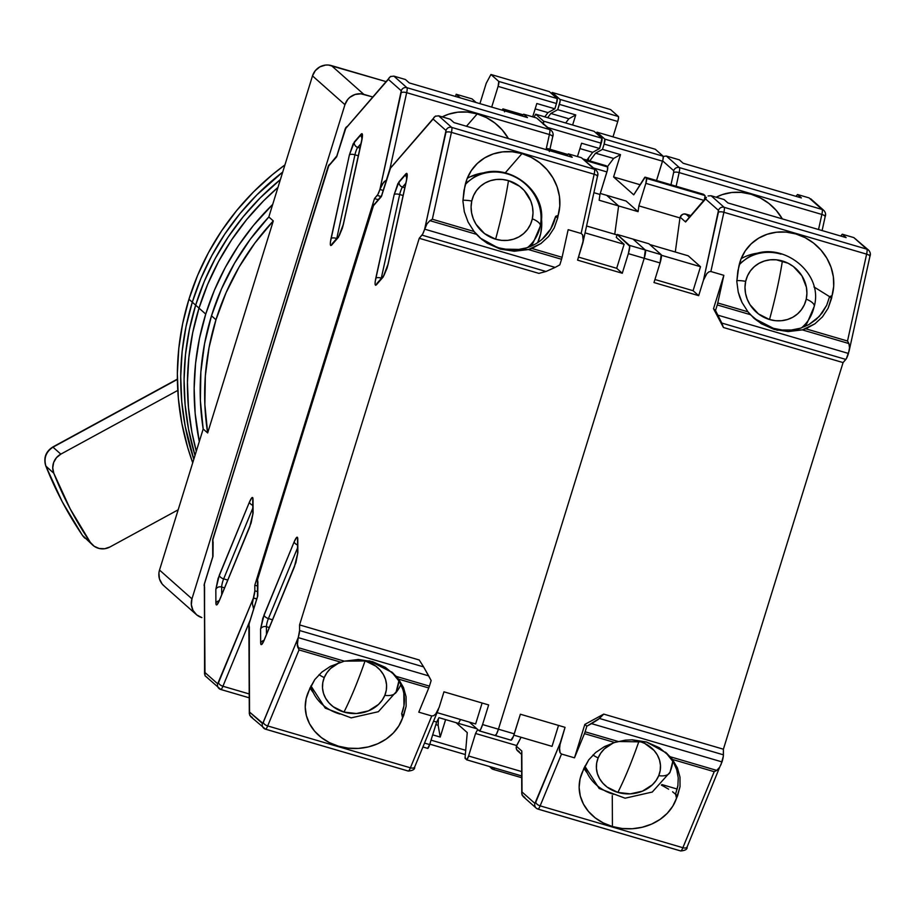 <?xml version="1.0" encoding="UTF-8"?>
<svg xmlns="http://www.w3.org/2000/svg" width="916" height="916" viewBox="0 0 916 916"><rect width="100%" height="100%" fill="white"/><g stroke="black" fill="none" stroke-linecap="round" stroke-linejoin="round"><path stroke-width="1.37" d="M203.18 428.997L207.657 432.97A251.9 247.022 -48.4 0 1 215.97 319.764L211.493 315.791A251.9 247.022 131.6 0 0 203.18 428.997L207.657 432.97L273.3 220.928L268.823 216.955L312.493 75.891L344.943 104.676A15.263 14.965 -48.4 0 1 363.858 94.371L331.409 65.586A15.263 14.965 131.6 0 0 312.493 75.891L344.943 104.676L347.759 99.432L349.866 97.314L355.087 94.474L360.95 93.821L372.491 96.901L363.858 94.371L331.409 65.586L385.819 81.547L328.5 65.036L325.546 65.07L319.89 66.857L315.31 70.647L312.493 75.891L268.823 216.955A251.9 247.022 131.6 0 0 211.493 315.791L221.535 288.849L234.553 263.178L250.389 239.11L268.823 216.955L273.3 220.928L207.657 432.97L204.863 404.586L205.333 376.018L209.043 347.611L215.97 319.764L226.012 292.822L239.03 267.151L254.866 243.084L273.3 220.928A251.9 247.022 -48.4 0 0 215.97 319.764L211.493 315.791L204.577 343.637L200.856 372.045L200.386 400.624L203.18 428.997L159.521 570.061A15.263 14.965 131.6 0 0 163.804 585.713L196.253 614.499A15.263 14.965 -48.4 0 1 191.959 598.846L344.943 104.676L191.959 598.846L159.521 570.061L203.18 428.997M455.504 96.466L456.191 94.256L460.256 97.863L456.191 94.256L472.049 98.905L476.114 102.523L472.049 98.905L456.191 94.256L455.504 96.466M196.253 614.499A15.263 14.965 -48.4 0 0 201.886 617.613L196.711 614.888L193.001 610.365L191.341 604.732L191.959 598.846L159.521 570.061L158.915 572.981L159.441 578.855L162.178 584.03L164.262 586.103M82.383 535.242A15.263 2.908 -34.2 0 0 82.44 535.356L82.532 535.471A366.4 359.301 -48.4 0 1 62.345 501.899L62.345 501.899A366.4 359.301 -48.4 0 1 45.949 466.255A366.4 359.301 131.6 0 0 62.345 501.899A366.4 359.301 131.6 0 0 82.532 535.471L84.936 538.207A15.263 14.965 131.6 0 1 82.532 535.471L90.363 542.421A366.4 359.301 -48.4 0 1 53.781 473.206L45.811 466.049L62.162 501.556M45.811 466.049C43.361 457.977 45.663 451.645 52.704 447.042L52.991 447.18C45.926 451.863 43.579 458.218 45.949 466.255L53.781 473.206L70.177 508.849L90.363 542.421L82.532 535.471M109.909 547.001A15.263 14.965 -48.4 0 1 90.363 542.421L94.211 546.279L99.191 548.478L104.676 548.73L109.909 547.001L178.173 509.811L109.909 547.001M177.383 379.11L52.704 447.042A15.263 1.03 61.4 0 1 52.991 447.18L60.834 454.13L177.784 390.411L60.834 454.13L56.517 457.611L53.689 462.385L52.739 467.824L53.781 473.206A15.263 14.965 -48.4 0 1 60.834 454.13L52.991 447.18A15.263 14.965 131.6 0 0 45.949 466.255M52.991 447.18L177.383 379.407L52.991 447.18M205.734 314.096L199.012 308.142A258.003 253.011 131.6 0 0 196.299 451.245L191.936 432.375L188.467 407.586L187.436 382.522L188.868 357.435L192.738 332.565L199.012 308.142L205.734 314.096A258.003 253.011 -48.4 0 1 272.716 204.394L253.377 225.542L238.286 245.877L225.244 267.552L214.355 290.372L205.734 314.096A258.003 253.011 -48.4 0 0 199.299 441.569L195.177 413.54L194.146 388.476L195.577 363.389L199.448 338.519L205.734 314.096M277.972 187.402A258.003 253.011 131.6 0 0 199.012 308.142L207.646 284.407L218.535 261.598L231.576 239.912L246.656 219.588L263.625 200.787L277.972 187.402A258.003 253.011 -48.4 0 0 199.012 308.142L195.658 305.165A258.003 253.011 -48.4 0 1 280.399 179.559A258.003 253.011 131.6 0 0 195.658 305.165L192.303 302.188L195.658 305.165L204.279 281.43L215.168 258.621L228.221 236.935L243.301 216.611L260.27 197.81L280.399 179.559L260.27 197.81L243.301 216.611L228.221 236.935L215.168 258.621L204.279 281.43L195.658 305.165L199.012 308.142L207.646 284.407L218.535 261.598L231.576 239.912L246.656 219.588L263.625 200.787L277.972 187.402M282.712 172.082A258.003 253.011 131.6 0 0 192.303 302.188A258.003 253.011 131.6 0 0 193.814 459.26L185.227 426.421L181.746 401.632L180.715 376.568L182.147 351.481L186.017 326.611L192.303 302.188L200.925 278.453L211.814 255.644L224.867 233.958L239.946 213.623L256.915 194.833L282.712 172.082L256.915 194.833L239.946 213.623L224.867 233.958L211.814 255.644L200.925 278.453L192.303 302.188L188.948 299.211A258.003 253.011 131.6 0 0 192.726 462.763L187.757 447.718L181.872 423.444L178.391 398.655L177.361 373.591L178.792 348.504L182.662 323.634L188.948 299.211L192.303 302.188A258.003 253.011 -48.4 0 1 282.712 172.082M195.005 455.435A258.003 253.011 -48.4 0 1 195.658 305.165A258.003 253.011 131.6 0 0 195.005 455.435L188.581 429.398L185.101 404.609L184.082 379.545L185.501 354.458L189.383 329.588L195.658 305.165L189.383 329.588L185.501 354.458L184.082 379.545L185.101 404.609L188.581 429.398L195.005 455.435M196.299 451.245A258.003 253.011 -48.4 0 1 199.012 308.142L192.738 332.565L188.868 357.435L187.436 382.522L188.467 407.586L191.936 432.375L196.299 451.245M193.814 459.26A258.003 253.011 -48.4 0 1 192.303 302.188L186.017 326.611L182.147 351.481L180.715 376.568L181.746 401.632L185.227 426.421L193.814 459.26M284.933 164.914A258.003 253.011 131.6 0 0 188.948 299.211L197.57 275.476L208.459 252.667L221.512 230.981L236.591 210.646L253.56 191.856L272.247 174.784L284.933 164.914M342.206 228.76L343.385 224.294A4.58 1.626 -167.6 0 0 343.237 224.603A4.58 1.626 -167.6 0 0 343.248 224.889M249.942 526.414A4.58 2.301 22.4 0 0 249.702 526.769A4.58 2.301 22.4 0 0 249.599 527.273L253.091 513.029A4.58 3.87 179.7 0 0 252.839 514.38M477.202 113.916L466.473 126.271L477.202 113.916A49.613 45.514 -139 0 1 508.414 138.568L502.289 130.015L494.961 123.076L486.476 117.637L477.202 113.916L467.504 112.073L457.805 112.176L448.496 114.237L442.233 116.882A49.613 45.514 -139 0 1 477.202 113.916M504.544 111.844L504.464 110.149L503.124 108.958L502.449 109.473A4.58 0.813 106.3 0 1 503.056 108.924A4.58 0.813 106.3 0 1 503.124 108.958L523.082 114.809L503.124 108.958L504.464 110.149L522.532 115.439L504.464 110.149A4.58 0.813 106.3 0 1 504.624 110.882M498.098 86.39L556.481 103.519A4.58 0.813 -73.7 0 0 557.168 98.562L498.773 81.432A4.58 0.813 106.3 0 1 498.098 86.39L491.697 107.092L498.098 86.39L498.773 81.432L557.168 98.562L549.325 91.611L490.942 74.482L549.325 91.611L557.168 98.562L556.481 103.519L498.098 86.39M544.768 116.847L547.963 112.622L554.844 108.809L556.481 103.519L554.844 108.809L536.822 103.519L554.844 108.809L547.963 112.622L535.173 108.878L547.963 112.622L544.768 116.847M486.224 83.276L490.942 74.482L498.773 81.432L490.942 74.482L486.224 83.276L479.927 103.634L486.224 83.276M549.955 149.251L552.669 136.896A4.58 1.626 12.4 0 1 552.52 137.171A4.58 1.626 -167.6 0 0 552.669 136.896A4.58 1.626 -167.6 0 0 549.394 134.526A7.637 1.363 -73.7 0 0 549.646 129.557L536.604 117.981L549.646 129.557A7.637 1.363 106.3 0 1 549.394 134.526A4.58 1.626 12.4 0 1 552.68 136.873C553.619 134.686 553.172 132.557 551.34 130.496A4.58 4.488 -48.4 0 1 551.363 130.507A4.58 4.488 131.6 0 0 549.646 129.557A4.58 4.488 -48.4 0 1 551.34 130.496L536.604 117.981L523.631 114.179L527.456 117.58L409.246 82.909L527.456 117.58L523.631 114.179L522.051 115.989L523.631 114.179L536.604 117.981L539.306 120.202M379.888 189.44L383.209 190.425L379.888 189.44A7.637 1.363 106.3 0 1 377.232 195.417L380.827 196.471L377.232 195.417L374.484 198.577L378.079 199.631L374.484 198.577L377.839 194.513L379.888 189.44M386.06 181.231L385.155 180.967L383.678 182.215L379.957 189.188L382.247 184.116L385.155 180.967L386.06 181.231M532.7 116.836L536.822 103.519L532.7 116.836M502.449 109.473L502.037 110.115L502.449 109.473M207.623 677.863L205.001 675.722L204.795 672.367L217.687 683.805A4.58 4.488 131.6 0 0 220.664 689.427A7.637 1.363 -73.7 0 0 220.767 689.485A7.637 1.363 106.3 0 1 220.664 689.427A4.58 4.488 -48.4 0 1 217.687 683.805L218.592 682.523A4.58 2.301 22.4 0 0 222.931 686.244A7.637 1.363 106.3 0 1 220.767 689.485A7.637 1.363 -73.7 0 0 222.931 686.244L250.24 619.972L222.931 686.244L249.209 693.95L222.931 686.244A4.58 2.301 -157.6 0 1 218.592 682.523L253.366 598.159L254.843 590.82L257.476 591.587L254.843 590.82A7.637 1.363 106.3 0 1 253.446 597.908L256.778 598.881L253.366 598.159L252.392 603.621L253.629 609.048L252.392 603.621L253.366 598.159L217.687 683.805L204.795 672.367L204.325 584.019L213.004 556.252L212.867 538.917L329.073 164.823A4.58 4.202 41 0 0 328.214 166.552L336.63 156.865L346.122 127.267A4.58 4.202 41 0 0 345.252 128.996L388.361 79.36L401.254 90.787L379.957 189.188L401.151 92.779A4.58 1.626 12.4 0 1 406.67 92.676L549.394 134.526L546.073 149.617L549.394 134.526L406.67 92.676A4.58 1.626 -167.6 0 0 401.151 92.779L401.254 90.787A4.58 4.488 -48.4 0 1 406.933 87.696A7.637 1.363 106.3 0 1 406.67 92.676A7.637 1.363 -73.7 0 0 406.933 87.696L393.88 76.131L405.422 79.509L409.246 82.909L405.422 79.509L393.88 76.131L390.479 76.543L345.286 128.87M552.726 135.843L552.623 135.19M386.369 180.234L385.155 180.967L386.369 180.234M393.88 76.131L406.933 87.696L549.646 129.557L406.933 87.696A4.58 4.488 131.6 0 0 401.254 90.787L388.361 79.36L345.252 128.996L336.63 156.865L328.157 166.472L212.913 539.009A4.58 3.87 179.7 0 0 212.661 540.291L328.237 166.426M220.882 689.496L249.221 697.809L220.767 689.485L205.001 675.722L204.417 583.984M254.808 585.198L257.453 585.977L254.808 585.198L374.484 198.577L254.808 585.198L254.843 590.82L254.808 585.198M390.021 168.441L406.67 92.676L390.021 168.441M345.939 127.496L347.175 126.408M328.89 165.052L330.126 163.975M213.119 541.963L213.004 556.252L204.371 584.11A4.58 3.87 179.7 0 0 204.119 585.404M212.672 540.497L212.707 539.742M204.577 587.064L204.554 674.084M204.131 585.61L204.165 584.843M227.74 580.057L223.664 578.866L252.805 508.151L223.664 578.866L227.74 580.057M221.672 587.007L224.535 587.843L221.672 587.007A6.103 1.088 106.3 0 1 223.664 578.866A4.58 2.301 -157.6 0 1 219.325 575.145A4.58 2.301 22.4 0 0 223.664 578.866A6.103 1.088 106.3 0 0 221.672 587.007A4.58 3.87 179.7 0 0 215.833 589.389L215.901 603.255C216.142 606.186 217.321 605.247 219.451 600.427L249.599 527.273A4.58 2.301 -157.6 0 1 249.69 526.792L252.827 514.323A4.58 3.87 -0.3 0 1 253.091 513.029L253.022 499.163C252.793 496.232 251.602 497.17 249.473 501.991L219.325 575.145L215.833 589.389A4.58 3.87 -0.3 0 1 221.672 587.007L221.706 594.69L221.672 587.007M358.351 155.8L354.939 154.804L336.767 238.469L354.939 154.804A6.103 1.088 106.3 0 1 357.755 147.396L360.057 148.071L357.755 147.396A4.58 4.202 -139 0 1 354.343 141.946L349.408 154.907L331.031 238.515A4.58 1.626 12.4 0 1 336.561 238.4A4.58 1.626 -167.6 0 0 331.031 238.515C329.909 244.217 330.126 246.404 331.684 245.053L338.451 237.255L343.237 224.58A4.58 1.626 12.4 0 1 343.385 224.294L361.763 140.686C362.885 134.984 362.679 132.797 361.122 134.148L354.343 141.946A4.58 4.202 41 0 0 357.755 147.396L361.03 143.617L357.755 147.396A6.103 1.088 106.3 0 0 354.939 154.804A4.58 1.626 -167.6 0 0 349.408 154.907A4.58 1.626 12.4 0 1 354.939 154.804L358.351 155.8M389.151 77.734L390.88 76.337M337.031 155.686L336.63 156.865L337.031 155.686M252.793 505.334A4.58 2.301 -157.6 0 1 249.473 501.991A4.58 2.301 22.4 0 0 252.793 505.334M252.77 500.514A4.58 3.87 -0.3 0 1 253.022 499.163A4.58 3.87 179.7 0 0 252.77 500.457L252.77 500.308M219.806 599.556A4.58 2.301 22.4 0 0 219.542 599.957A4.58 2.301 22.4 0 0 219.451 600.427A4.58 2.301 -157.6 0 1 219.554 599.923M219.199 600.759A4.58 3.87 179.7 0 0 215.901 603.255A4.58 3.87 -0.3 0 1 219.199 600.759M362.141 138.03A4.58 4.202 -139 0 1 361.122 134.148A4.58 4.202 41 0 0 362.141 138.03M361.614 140.995A4.58 1.626 12.4 0 1 361.763 140.686A4.58 1.626 -167.6 0 0 361.614 140.972A4.58 1.626 -167.6 0 0 361.625 141.293M339.355 235.481A4.58 4.202 41 0 0 338.451 237.255A4.58 4.202 -139 0 1 339.309 235.526L342.115 228.805M339.321 235.526L332.542 243.324A4.58 4.202 41 0 0 331.684 245.053A4.58 4.202 -139 0 1 332.588 243.278M338.451 237.255L331.684 245.053L330.802 245.557L330.332 244.469L330.447 241.881L349.408 154.907L353.164 143.812L361.992 133.644L361.763 140.686L343.385 224.294L338.451 237.255M215.901 603.255L215.833 589.389L218.031 578.694L249.473 501.991L251.969 497.628L252.77 497.663L253.091 513.029L251.133 522.956L219.451 600.427L216.955 604.789L216.165 604.755L215.901 603.255M618.426 116.527L560.042 99.409A4.58 0.813 106.3 0 1 559.367 104.355L617.75 121.484A4.58 0.813 -73.7 0 0 618.426 116.527L610.594 109.577L552.211 92.459L560.042 99.409L560.123 101.103L557.73 109.657L550.848 113.469L547.654 117.695L550.848 113.469L568.859 118.759L575.752 114.935L572.626 125.023L575.752 114.935L557.73 109.657L575.752 114.935L568.859 118.759L550.848 113.469L557.73 109.657L559.367 104.355L617.75 121.484L618.506 118.221L618.426 116.527L610.594 109.577L552.211 92.459L551.592 93.615L552.211 92.459L560.042 99.409L618.426 116.527M490.266 766.738A4.58 4.488 131.6 0 0 493.129 769.337A7.637 1.363 -73.7 0 0 493.232 769.406A7.637 1.363 -73.7 0 0 494.537 767.997A7.637 1.363 106.3 0 1 493.232 769.394A7.637 1.363 106.3 0 1 493.129 769.337A4.58 4.488 -48.4 0 1 490.266 766.738M612.999 136.862L617.75 121.484L612.999 136.862M565.676 122.984L568.859 118.759L565.676 122.984M666.344 156.041L679.397 167.605L822.11 209.466A7.637 1.363 106.3 0 1 821.858 214.447L818.538 229.527L821.858 214.447L679.134 172.586L676.134 186.257L679.134 172.586L821.858 214.447A7.637 1.363 -73.7 0 0 822.11 209.466L679.397 167.605A7.637 1.363 106.3 0 1 679.134 172.586A4.58 1.626 -167.6 0 0 673.615 172.689L673.718 170.708L662.612 160.85L673.718 170.708A4.58 4.488 -48.4 0 1 679.397 167.605A4.58 4.488 131.6 0 0 673.718 170.708L673.615 172.689A4.58 1.626 12.4 0 1 679.134 172.586A7.637 1.363 -73.7 0 0 679.397 167.605L666.344 156.041L679.317 159.842L683.153 163.243L679.317 159.842L666.344 156.041L662.944 156.453M673.615 172.689L670.97 184.746L673.615 172.689M493.346 769.406L521.685 777.718L493.232 769.394L489.213 766.429M801.363 197.913L683.153 163.243L801.363 197.913L797.527 194.513L795.958 196.322L797.527 194.513L801.363 197.913M716.14 197.215A49.613 45.514 -139 0 1 782.321 218.901L776.196 210.348L768.868 203.409L760.383 197.971L751.097 194.249L741.41 192.406L731.712 192.509L722.392 194.57L716.14 197.215M823.85 210.451A4.58 4.488 131.6 0 0 822.11 209.466A4.58 4.488 -48.4 0 1 823.805 210.405L810.763 198.841L822.11 209.466L809.068 197.89L797.527 194.513L809.068 197.89L811.771 200.112M823.805 210.405A4.58 4.488 -48.4 0 1 823.827 210.417C825.637 212.466 826.083 214.596 825.133 216.806A4.58 1.626 12.4 0 1 824.984 217.092A4.58 1.626 -167.6 0 0 825.133 216.806A4.58 1.626 -167.6 0 0 821.858 214.447A4.58 1.626 12.4 0 1 825.133 216.783L822.11 230.569M825.087 215.1L825.19 215.752M814.026 306.975A16.797 5.977 -167.6 0 0 814.255 306.356A16.797 5.977 -167.6 0 0 806.24 299.131A32.071 29.427 -139 0 1 769.52 319.524A32.071 29.427 -139 0 1 745.67 281.361L744.994 287.246L745.51 293.246L747.193 299.131L749.986 304.673L758.414 313.89L769.52 319.524A122.137 21.721 -73.7 0 0 782.39 260.98A122.137 21.721 106.3 0 1 769.52 319.524L775.554 320.692L781.6 320.692L787.428 319.524L792.821 317.234L797.561 313.902L801.466 309.654L804.397 304.673L806.24 299.131L806.916 293.246L806.401 287.258L801.924 275.831L793.485 266.602L788.172 263.27L776.356 259.8L770.31 259.8L764.482 260.98L759.089 263.27L754.349 266.602L750.433 270.838L747.502 275.831L745.67 281.361A16.797 5.977 -167.6 0 0 736.808 280.617A16.797 5.977 12.4 0 1 745.67 281.361A32.071 29.427 -139 0 1 782.39 260.98A32.071 29.427 -139 0 1 806.24 299.131A16.797 5.977 12.4 0 1 814.255 306.356A16.797 5.977 12.4 0 1 814.026 306.975A44.392 40.728 -139 0 1 810.317 316.982A44.392 40.728 -139 0 1 801.477 327.871M638.99 741.17A122.137 21.721 106.3 0 1 617.876 792.409A32.071 27.114 -0.3 0 1 598.148 757.91A16.797 8.462 -157.6 0 1 592.961 754.979A16.797 8.462 22.4 0 0 598.148 757.91A32.071 27.114 -0.3 0 1 613.365 742.876L604.503 748.784L600.793 753.078L598.148 757.91L596.671 763.074L596.419 768.387L597.392 773.642L599.556 778.623L602.831 783.157L607.09 787.062L617.876 792.409A122.137 21.721 -73.7 0 0 638.99 741.17A32.071 27.114 -0.3 0 1 658.73 775.669A16.797 8.462 22.4 0 0 670.031 772.234A16.797 8.462 -157.6 0 1 658.73 775.669L660.207 770.505L660.459 765.192L659.486 759.948L657.322 754.956L654.047 750.422L644.704 743.403L638.99 741.17L631.697 739.807M856.529 239.809L853.827 237.599L842.285 234.21L840.716 236.03L842.285 234.21L853.827 237.599L868.563 250.102C870.395 252.163 870.841 254.304 869.891 256.503A4.58 1.626 12.4 0 1 869.742 256.789A4.58 1.626 -167.6 0 0 869.891 256.503L849.052 351.286L849.521 347.736L848.892 343.546L847.518 341.015L866.616 254.144A4.58 1.626 12.4 0 1 869.891 256.48A4.58 1.626 -167.6 0 0 866.616 254.144L723.892 212.283A4.58 1.626 -167.6 0 0 718.373 212.398L703.465 280.193L706.912 273.529L708.984 271.789L710.873 271.514L723.892 212.283L710.873 271.514L723.846 275.327L717.766 302.967L747.96 311.818L742.006 302.44L738.227 292.135L736.819 281.475L737.861 270.93L740.964 259.148L745.246 250.892L751.212 243.805L758.62 238.183L767.15 234.267L776.459 232.217L786.168 232.103L795.855 233.946L805.141 237.668L813.614 243.106L820.954 250.045L826.839 258.197L831.03 267.209L833.342 276.724L833.697 286.342L831.556 298.41L829.564 296.647L832.072 295.673L829.564 296.647L831.556 298.41L828.133 308.211L822.488 316.833L814.931 323.795L805.794 328.787L847.518 341.015L805.794 328.787L802.359 329.897L777.02 330.172L754.177 318.436L747.96 311.818L742.006 302.44L739.83 297.356L738.227 292.135L736.819 281.475L738.536 268.239A49.613 45.514 -139 0 1 748.441 246.702A49.613 45.514 -139 0 1 807.637 239.053A49.613 45.514 -139 0 1 832.072 295.673L828.133 308.211L822.488 316.833L814.931 323.795L802.359 329.897L848.892 343.546L847.518 341.015L866.616 254.144A7.637 1.363 106.3 0 0 866.868 249.175A4.58 4.488 -48.4 0 1 868.563 250.102A4.58 4.488 -48.4 0 1 868.574 250.125A4.58 4.488 131.6 0 0 866.868 249.175L853.827 237.599L866.868 249.175L724.155 207.314L711.102 195.738L724.075 199.539L727.911 202.94L724.075 199.539L711.102 195.738L724.155 207.314A7.637 1.363 106.3 0 1 723.892 212.283L866.616 254.144A7.637 1.363 -73.7 0 0 866.868 249.175L724.155 207.314A4.58 4.488 -48.4 0 0 718.476 210.405L705.583 198.967L706.373 197.341L685.592 221.993L686.382 220.367L685.592 221.993L680.187 217.195L679.958 217.928L680.187 217.195A4.58 4.488 131.6 0 1 685.855 214.104L689.221 217.081L685.855 214.104L690.595 215.489L684.103 213.955L682.409 214.481L680.187 217.195L685.592 221.993L705.583 198.967L718.476 210.405L718.373 212.398A4.58 1.626 12.4 0 1 723.892 212.283A7.637 1.363 -73.7 0 0 724.155 207.314A4.58 4.488 131.6 0 0 718.476 210.405L703.465 280.193L706.912 273.529L708.984 271.789L710.873 271.514L723.846 275.327L713.507 308.726L723.422 327.493L843.075 362.587L723.422 327.493L721.808 323.062L723.422 327.493L713.507 308.726L715.522 310.513L713.507 308.726L723.846 275.327L717.766 302.967A4.58 0.813 106.3 0 1 717.251 304.936L750.341 314.646L747.96 311.818L717.766 302.967A4.58 0.813 106.3 0 1 717.251 304.936L715.522 310.513L721.808 323.062L845.823 359.427A7.637 1.363 -73.7 0 0 848.468 353.45L717.984 315.184L848.468 353.45L849.521 347.736L848.892 343.546L802.359 329.897L788.184 331.569L774.157 329.416L761.23 323.68L750.341 314.646L717.251 304.936L715.522 310.513L721.808 323.062L845.823 359.427L843.075 362.587L723.4 749.208L603.747 714.114L584.832 724.419L574.492 757.83L561.508 754.028L560.088 752.78L559.413 746.712L565.058 727.338L560.271 742.807L535.814 802.141A4.58 2.301 22.4 0 0 540.154 805.851L561.508 754.028L574.492 757.83L584.454 733.636A4.58 0.813 -73.7 0 0 585.118 731.792L586.847 726.205L584.832 724.419L603.747 714.114L599.419 718.453L723.422 754.83L723.4 749.208L603.747 714.114L598.205 719.484L591.541 723.64L722.026 761.917A7.637 1.363 -73.7 0 0 723.422 754.83L599.419 718.453L586.847 726.205L584.832 724.419L574.492 757.83L584.454 733.636L614.636 742.487L604.526 746.563L595.732 752.448L588.736 759.845L583.858 768.41L580.046 778.989L579.141 787.497L580.286 795.97L583.446 804.076L588.484 811.462L595.182 817.839L603.278 822.934L612.426 826.541L612.277 795.603L612.426 826.541A49.613 41.941 -0.3 0 1 579.141 787.142A49.613 41.941 -0.3 0 1 582.965 770.814L588.736 759.845L595.732 752.448L604.526 746.563L614.636 742.487L625.262 740.162L632.383 739.819L646.421 741.971L659.337 747.719L670.226 756.753L716.759 770.402L719.667 767.242L722.026 761.917L591.541 723.64L586.847 726.205L585.118 731.792L618.208 741.491L585.118 731.792A4.58 0.813 106.3 0 1 584.454 733.636L614.636 742.487L618.208 741.491L646.433 741.983L666.401 752.963L672.481 759.456L677.439 767.974L679.993 777.18L680.027 786.661L676.5 798.248A49.613 41.941 -0.3 0 1 612.426 826.541L622.25 828.499L632.338 828.74L642.276 827.24L651.665 824.079L660.104 819.373L667.237 813.328L672.779 806.183L676.5 798.248L675.573 794.126L676.5 798.248L677.565 795.889L672.584 791.779L677.565 795.889L680.027 786.661L679.993 777.18L677.439 767.974L672.481 759.456L714.194 771.696L716.759 770.402L670.226 756.753L672.481 759.456L714.194 771.696L682.867 847.712L540.154 805.851A4.58 2.301 -157.6 0 1 535.814 802.141L534.91 803.412A4.58 4.488 131.6 0 0 537.887 809.046A7.637 1.363 -73.7 0 0 537.99 809.103A7.637 1.363 -73.7 0 0 540.154 805.851L561.508 754.028L560.088 752.78L559.355 750.215L560.271 742.807L534.91 803.412L522.017 791.985L521.822 751.051L516.418 746.254A4.58 4.488 131.6 0 0 517.7 750.948L521.57 754.383M668.611 789.18L663.757 786.386L668.611 789.18M661.363 785.115L663.757 786.386L661.363 785.115M807.42 322.375L804.798 326.6A45.8 42.022 41 0 0 807.34 322.524L814.244 306.379C824.583 269.51 774.432 235.515 744.662 259.972A44.392 40.728 -139 0 1 781.016 254.156M672.722 760.944A44.392 37.522 -0.3 0 1 672.39 763.898A44.392 37.522 -0.3 0 1 670.317 771.215A16.797 8.462 -157.6 0 1 670.031 772.234M617.876 792.409L630.277 793.851L642.391 791.184L652.375 784.794L656.085 780.501L658.73 775.669A32.071 27.114 -0.3 0 1 617.876 792.409M466.622 759.811A4.58 0.813 106.3 0 0 468.58 756.009L475.553 733.476L468.58 756.009L521.662 771.57L468.58 756.009L466.92 759.662L465.214 758.574A4.58 0.813 106.3 0 1 465.088 757.349L467.263 732.605L465.088 757.349L466.565 759.776A4.58 0.813 106.3 0 0 466.622 759.811L521.673 775.955M704.53 199.448A4.58 0.813 -73.7 0 0 704.908 195.509L646.524 178.391L645.185 177.2L633.735 194.833L613.594 176.96L640.089 184.734L613.594 176.96L620.51 154.644L613.617 158.457L607.354 166.758L613.617 158.457L595.595 153.178L602.488 149.354L595.595 153.178L613.617 158.457L620.51 154.644L602.488 149.354L604.125 144.064L662.508 161.182L656.532 180.509L662.978 159.476L663.184 156.235L655.352 149.285L596.969 132.156L604.8 139.106L663.184 156.235L655.352 149.285L596.969 132.156L596.35 133.324L596.969 132.156L604.8 139.106L604.125 144.064L662.508 161.182A4.58 0.813 -73.7 0 0 663.184 156.235L604.8 139.106A4.58 0.813 106.3 0 1 604.125 144.064L602.488 149.354L620.51 154.644L613.594 176.96L633.735 194.833L644.509 177.715A4.58 0.813 106.3 0 1 645.127 177.166A4.58 0.813 106.3 0 1 645.185 177.2L646.524 178.391L704.908 195.509L703.568 194.318L645.185 177.2L703.568 194.318A4.58 0.813 -73.7 0 0 703.511 194.284A4.58 0.813 -73.7 0 0 703.442 194.284M645.849 183.349L703.763 200.329L645.849 183.349L646.524 178.391A4.58 0.813 106.3 0 1 645.849 183.349L638.876 205.871L679.958 217.928L638.876 205.871L645.849 183.349M466.691 759.811L521.673 775.932M613.789 794.367A44.392 37.522 -0.3 0 1 584.843 766.223L599.167 788.481L625.09 798.202L652.272 792.042L670.043 772.188L672.836 761.127M595.595 153.178L589.755 160.918L595.595 153.178M588.324 160.506L588.713 157.632L588.324 160.506M465.706 750.318L431.035 740.151L465.706 750.318M429.799 744.135L465.328 754.566L429.787 744.158M739.189 264.896A44.392 40.728 -139 0 1 744.662 259.972L739.59 263.705A45.8 42.022 41 0 0 739.464 263.797L742.235 261.919M521.57 752.757L521.765 793.691L521.822 751.051L516.418 746.254L516.223 748.017L516.727 749.712L519.395 751.887M524.834 797.47L522.223 795.34L521.765 793.691L523.162 796.554L536.192 808.107A4.58 4.488 -48.4 0 1 534.91 803.412L522.017 791.985L521.765 793.691M475.553 733.476L516.635 745.532L516.418 746.254L521.067 737.277L516.635 745.532L475.553 733.476L477.694 729.491L475.553 733.476M688.202 255.804L649.753 244.526L688.202 255.804L700.511 266.716L661.421 255.255L700.511 266.716L693.091 290.704L654.94 279.506L693.091 290.704L700.511 266.716L688.202 255.804M706.373 197.341L687.698 219.187M711.102 195.738L708.102 195.944M661.89 784.565L677.245 789.077L661.89 784.565M583.95 768.192L586.893 772.612A49.613 41.941 179.7 0 1 583.95 768.192M668.348 755.093L673.397 762.089L676.752 769.818L678.252 777.902L676.752 769.818L673.397 762.089L665.508 752.185M678.023 785.069L675.573 794.126L677.863 786.134L678.252 777.902M432.673 734.85L440.218 737.071L438.146 725.312L435.833 724.625L438.146 725.312L438.375 718.808L438.146 725.312L440.218 737.071L432.673 734.85M445.623 719.61L440.218 737.071L445.623 719.61M467.263 732.605L456.076 722.678L467.263 732.605M829.564 296.647L813.935 286.903L829.564 296.647L826.713 305.246L822.167 312.963L816.122 319.512L808.794 324.653L800.447 328.203L791.458 330L782.081 330L772.76 328.191A49.613 45.514 -139 0 1 753.33 317.669L763.818 324.642L772.76 328.191L782.081 330L791.458 330L800.447 328.203L808.794 324.653L819.328 316.386L826.713 305.246L829.564 296.647M741.147 258.678A49.613 45.514 41 0 1 760.417 252.896L750.88 254.568M552.039 746.357L558.52 725.426L552.039 746.357L513.865 735.159L552.039 746.357M479.308 730.888A7.637 1.363 106.3 0 0 482.572 724.556L488.652 704.931L443.962 691.82L439.176 707.289L443.962 691.82L488.652 704.931L482.572 724.556L514.288 733.853L520.368 714.228L565.058 727.338L520.368 714.228L513.349 736.556L510.922 740.128A7.637 1.363 -73.7 0 0 511.025 740.185A7.637 1.363 -73.7 0 0 514.288 733.853L498.43 729.205A7.637 1.363 106.3 0 1 495.167 735.537A7.637 1.363 106.3 0 1 495.064 735.479L496.518 734.048L498.43 729.205L644.211 258.289L645.333 250.022L633.036 239.11L648.883 243.759L661.192 254.671L645.333 250.022L633.036 239.11L648.883 243.759L661.192 254.671L645.333 250.022A7.637 1.363 106.3 0 1 644.211 258.289L660.07 262.938L661.192 254.671A7.637 1.363 -73.7 0 1 660.07 262.938L653.99 282.552L660.07 262.938L644.211 258.289A7.637 1.363 -73.7 0 0 645.333 250.022L629.487 245.374L617.178 234.45L616.273 237.359L624.105 244.309L616.686 268.296L622.273 273.254L628.353 253.629L629.739 246.301L617.178 234.45L633.036 239.11L645.333 250.022L629.487 245.374A7.637 1.363 106.3 0 1 628.353 253.629L644.211 258.289L498.43 729.205L644.211 258.289L498.43 729.205L496.518 734.048L495.064 735.479A7.637 1.363 -73.7 0 0 495.167 735.537A7.637 1.363 -73.7 0 0 498.43 729.205L482.572 724.556L480.66 729.399L479.205 730.831L469.393 722.117L479.205 730.831A7.637 1.363 106.3 0 0 479.308 730.888L511.025 740.185M638.086 211.653L638.876 205.871L638.086 211.653L618.621 205.951L638.086 211.653L626.109 201.039L638.086 211.653M679.958 217.928L675.298 252.014L679.958 217.928M614.75 234.256L618.621 205.951L606.655 195.326L626.109 201.039L606.655 195.326L618.621 205.951L606.655 195.326L618.621 205.951L599.156 200.238L618.621 205.951L614.75 234.256M458.447 723.377L476.915 728.793L458.447 723.377L460.519 719.518L458.447 723.377L460.519 719.518L458.447 723.377L438.993 717.675L436.634 722.06L429.661 744.593L424.532 743.082L429.661 744.593L427.635 748.361A4.58 0.813 -73.7 0 0 427.692 748.395A4.58 0.813 -73.7 0 0 429.661 744.593L436.634 722.06L433.566 721.167L436.634 722.06L438.993 717.675L458.447 723.377M703.465 280.193L698.679 295.662L693.091 290.704L698.679 295.662L653.99 282.552L698.679 295.662L703.465 280.193M537.887 809.046A4.58 4.488 -48.4 0 1 536.192 808.107L537.99 809.103A7.637 1.363 106.3 0 1 537.887 809.046M540.154 805.851A7.637 1.363 106.3 0 1 537.99 809.103L680.702 850.964A7.637 1.363 -73.7 0 0 682.867 847.712L540.154 805.851M680.599 850.907A7.637 1.363 -73.7 0 0 680.702 850.964A7.637 1.363 106.3 0 1 680.599 850.907L538.104 809.103M703.293 194.352L705.068 196.07L704.232 200.467M846.121 237.61L727.911 202.94L846.121 237.61L842.285 234.21L846.121 237.61M495.281 735.548L510.922 740.128M719.667 767.242L716.759 770.402L714.194 771.696L682.867 847.712A4.58 2.301 22.4 0 0 687.092 847.014A4.58 2.301 22.4 0 0 687.183 846.533A4.58 2.301 -157.6 0 1 687.08 847.037A4.58 2.301 -157.6 0 1 682.867 847.712A7.637 1.363 106.3 0 1 680.702 850.964C685.374 850.506 687.504 849.189 687.092 847.014L719.667 767.242M849.235 350.404L846.43 358.522L843.075 362.587L723.4 749.208L723.331 756.181L720.938 764.86M869.845 254.797L869.948 255.45M386.964 268.468L388.144 263.991A4.58 1.626 -167.6 0 0 387.995 264.3A4.58 1.626 -167.6 0 0 388.006 264.598M294.7 566.111A4.58 2.301 22.4 0 0 294.46 566.466A4.58 2.301 22.4 0 0 294.357 566.97L297.849 552.726A4.58 3.87 179.7 0 0 297.585 554.077M398.826 680.611A44.392 37.522 -0.3 0 1 398.483 683.565A44.392 37.522 -0.3 0 1 396.41 690.882A16.797 8.462 -157.6 0 1 396.124 691.901A16.797 8.462 -157.6 0 1 384.823 695.336A32.071 27.114 -0.3 0 1 343.981 712.076A32.071 27.114 -0.3 0 1 324.253 677.577A16.797 8.462 -157.6 0 1 319.066 674.645A16.797 8.462 22.4 0 0 324.253 677.577L322.775 682.741L322.512 688.053L323.485 693.309L325.649 698.29L328.936 702.824L333.195 706.728L343.981 712.076A122.137 21.721 -73.7 0 0 365.095 660.837L357.79 659.474M465.282 184.563A44.392 40.728 -139 0 1 470.755 179.639A44.392 40.728 -139 0 1 507.109 173.834A44.392 40.728 -139 0 1 540.119 226.641A16.797 5.977 -167.6 0 0 540.348 226.023A16.797 5.977 -167.6 0 0 532.333 218.798A32.071 29.427 -139 0 1 495.613 239.191A32.071 29.427 -139 0 1 471.763 201.039A16.797 5.977 -167.6 0 0 462.912 200.283A16.797 5.977 12.4 0 1 471.763 201.039L471.087 206.913L471.603 212.913L473.297 218.798L476.08 224.34L484.518 233.557L495.613 239.191L501.647 240.358L507.693 240.358L513.521 239.191L518.914 236.901L523.654 233.569L527.57 229.321L530.501 224.34L532.333 218.798L533.009 212.913L532.494 206.924L530.811 201.039L524.227 190.517L519.59 186.269L508.483 180.647A122.137 21.721 106.3 0 1 495.613 239.191A122.137 21.721 -73.7 0 0 508.483 180.647L502.449 179.467L496.403 179.467L490.575 180.647L485.182 182.937L480.442 186.269L476.526 190.505L473.595 195.497L471.763 201.039A32.071 29.427 -139 0 1 508.483 180.647A32.071 29.427 -139 0 1 532.333 218.798A16.797 5.977 12.4 0 1 540.348 226.023A16.797 5.977 12.4 0 1 540.119 226.641A44.392 40.728 -139 0 1 536.421 236.649A44.392 40.728 -139 0 1 527.582 247.538M339.458 662.543L330.596 668.451L326.886 672.745L324.253 677.577A32.071 27.114 -0.3 0 1 339.458 662.543M470.057 176.857L480.763 173.319L486.522 172.563A49.613 45.514 41 0 0 467.24 178.345M542.238 239.156L550.756 228.863L555.668 216.313L557.661 218.077L554.214 227.924L548.57 236.511L540.99 243.484L528.463 249.564L561.554 259.274A4.58 0.813 -73.7 0 0 562.081 257.304L531.898 248.454L528.463 249.564L500.239 249.083L480.27 238.103L476.446 234.313L429.913 220.664L427.005 223.813L424.635 229.149L555.13 267.415L559.825 264.85L561.554 259.274L528.463 249.564L514.277 251.236L500.25 249.083L487.335 243.347L481.598 239.236L474.053 231.485L468.087 222.061L464.32 211.779L462.912 201.096L464.63 187.906A49.613 45.514 -139 0 1 474.534 166.369A49.613 45.514 -139 0 1 521.96 153.613L505.369 172.712L521.96 153.613A49.613 45.514 -139 0 1 558.165 215.34L557.661 218.077L555.668 216.313L558.165 215.34L555.668 216.313A49.613 45.514 -139 0 1 546.279 235.103A49.613 45.514 -139 0 1 498.854 247.858L489.877 244.297L481.656 239.122L489.877 244.297L498.854 247.858L508.185 249.667L517.551 249.667L526.563 247.858L534.898 244.309M339.882 714.033A44.392 37.522 -0.3 0 1 310.936 685.889L325.26 708.148L351.183 717.869L378.365 711.709L396.147 691.855L398.929 680.794M533.513 242.042L530.902 246.267A45.8 42.022 41 0 0 533.433 242.19L540.348 226.046C550.676 189.188 500.537 155.182 470.755 179.639L465.694 183.372A45.8 42.022 41 0 0 465.557 183.463L468.328 181.586M343.981 712.076L356.37 713.518L368.484 710.85L378.48 704.461L382.178 700.168L384.823 695.336L386.3 690.172L386.552 684.859L385.579 679.615L383.415 674.623L380.14 670.088L375.881 666.195L365.095 660.837A122.137 21.721 106.3 0 1 343.981 712.076M549.302 151.552L549.222 149.846L547.883 148.655L547.207 149.171A4.58 0.813 106.3 0 1 547.814 148.621A4.58 0.813 106.3 0 1 547.883 148.655L567.84 154.506L547.883 148.655L549.222 149.846L567.29 155.148L549.222 149.846A4.58 0.813 106.3 0 1 549.382 150.579M605.98 165.819L607.606 166.975L607.388 170.216L599.957 194.455L606.93 171.933L593.671 168.04L606.93 171.933A4.58 0.813 -73.7 0 0 607.606 166.975L584.981 160.334L607.606 166.975L606.266 165.785L583.641 159.144L606.266 165.785A4.58 0.813 -73.7 0 0 606.197 165.75A4.58 0.813 -73.7 0 0 606.129 165.739M365.095 660.837A32.071 27.114 -0.3 0 1 384.823 695.336A16.797 8.462 22.4 0 0 396.124 691.901M427.692 748.395L422.917 746.987L427.635 748.361M543.325 124.381L543.532 121.141L535.7 114.191L594.083 131.309L601.915 138.259L594.083 131.309L535.7 114.191L534.062 117.237L535.7 114.191L543.532 121.141L601.915 138.259L599.602 148.506L581.58 143.228L599.602 148.506L592.721 152.331L579.931 148.575L592.721 152.331L586.87 160.071L592.721 152.331L599.602 148.506L601.24 143.217L548.123 127.633L601.24 143.217A4.58 0.813 -73.7 0 0 601.915 138.259L543.532 121.141A4.58 0.813 106.3 0 1 543.497 123.534M596.144 170.239A4.58 4.488 131.6 0 0 594.404 169.265A4.58 4.488 -48.4 0 1 596.098 170.193L581.362 157.689L568.389 153.877L572.214 157.277L454.004 122.607L572.214 157.277L568.389 153.877L566.809 155.697L568.389 153.877L581.362 157.689L584.065 159.899M599.957 194.455L593.889 192.681L599.957 194.455L599.156 200.238L599.957 194.455M586.572 225.989L617.029 234.931L586.572 225.989M537.887 242.087L540.726 233.511L541.768 224.42L541.322 217.287M594.152 174.235A4.58 1.626 12.4 0 1 597.427 176.57A4.58 1.626 12.4 0 1 597.278 176.88A4.58 1.626 -167.6 0 0 597.427 176.593A4.58 1.626 -167.6 0 0 594.152 174.235L581.133 233.466L582.553 234.714L583.286 237.278L582.885 242.774L577.584 260.144L583.229 240.782L582.553 234.714L581.133 233.466L568.16 229.664L562.081 257.304A4.58 0.813 106.3 0 1 561.554 259.274L559.825 264.85L555.13 267.415L424.635 229.149A7.637 1.363 106.3 0 1 421.99 235.126L545.993 271.491L555.13 267.415L545.993 271.491L421.99 235.126L419.242 238.286L538.894 273.38L545.993 271.491L538.894 273.38L419.242 238.286L422.597 234.221L427.005 223.813L429.913 220.664L476.446 234.313L474.053 231.485L432.341 219.245L429.913 220.664L432.341 219.245L451.428 132.373L594.152 174.235A7.637 1.363 -73.7 0 0 594.404 169.265A7.637 1.363 106.3 0 1 594.152 174.235L581.133 233.466L568.16 229.664L562.081 257.304L531.898 248.454L540.99 243.484L548.57 236.511L554.214 227.924L557.661 218.077L559.79 206.008L559.436 196.39L557.123 186.875L552.932 177.864L547.047 169.712L539.719 162.773L531.234 157.334L521.96 153.613L512.262 151.77L502.563 151.884L493.255 153.934L484.713 157.85L477.305 163.472L471.339 170.559L467.057 178.815L463.954 190.597L462.912 201.096L464.32 211.779L468.087 222.061L474.053 231.485L432.341 219.245L451.428 132.373L594.152 174.235M577.458 156.544L581.58 143.228L577.458 156.544M547.207 149.171L546.795 149.823L547.207 149.171M402.845 689.462L399.49 681.744L391.601 671.852A49.613 41.941 -0.3 0 1 404.437 699.813A49.613 41.941 -0.3 0 1 401.666 713.793L402.593 717.915L401.666 713.793L403.658 715.556L402.593 717.915A49.613 41.941 -0.3 0 1 348.137 748.143A49.613 41.941 -0.3 0 1 305.234 706.808A49.613 41.941 -0.3 0 1 309.058 690.481L314.806 679.546L321.814 672.138L330.584 666.253L344.313 661.157L297.78 647.52L344.313 661.157L358.488 659.486L372.514 661.638L385.43 667.386L396.33 676.42L429.421 686.13L431.15 680.542L428.688 675.882L298.204 637.605L297.265 645.677L299.017 649.925L267.69 725.941L410.414 767.803L431.768 715.968L433.657 715.694L435.73 713.953L439.176 707.289L435.73 713.953L433.657 715.694L431.768 715.968L410.414 767.803A4.58 2.301 22.4 0 0 414.627 767.104A4.58 2.301 22.4 0 0 414.719 766.623A4.58 2.301 -157.6 0 1 414.616 767.127A4.58 2.301 -157.6 0 1 410.414 767.803A7.637 1.363 106.3 0 1 408.25 771.054A7.637 1.363 106.3 0 1 408.135 770.997A7.637 1.363 -73.7 0 0 408.238 771.054A7.637 1.363 -73.7 0 0 410.414 767.803L267.69 725.941A7.637 1.363 106.3 0 1 265.526 729.193A7.637 1.363 106.3 0 1 265.422 729.136A4.58 4.488 -48.4 0 1 262.445 723.503L249.553 712.064L249.083 623.727L257.762 595.95L257.625 578.614L373.831 204.52A4.58 4.202 41 0 0 372.972 206.26L381.388 196.562L390.88 166.964A4.58 4.202 41 0 0 390.01 168.704L433.119 119.057L446.012 130.496L424.715 228.897L445.909 132.488A4.58 1.626 12.4 0 1 451.428 132.373A4.58 1.626 -167.6 0 0 445.909 132.488L446.012 130.496A4.58 4.488 -48.4 0 1 451.691 127.404A7.637 1.363 106.3 0 1 451.428 132.373A7.637 1.363 -73.7 0 0 451.691 127.404L438.638 115.828L450.18 119.217L454.004 122.607L450.18 119.217L438.638 115.828L435.237 116.252L390.044 168.567M310.043 687.859L312.986 692.278A49.613 41.941 179.7 0 1 310.043 687.859M400.945 684.538A49.613 41.941 179.7 0 1 395.586 693.137L396.582 691.855M252.369 717.56L249.759 715.43L249.553 712.064L262.823 723.274L298.124 637.868L263.35 722.232A4.58 2.301 22.4 0 0 267.69 725.941A4.58 2.301 -157.6 0 1 263.35 722.232L262.445 723.503A4.58 4.488 131.6 0 0 265.422 729.136A7.637 1.363 -73.7 0 0 265.526 729.193A7.637 1.363 -73.7 0 0 267.69 725.941L299.017 649.925L340.741 662.154L299.017 649.925L297.15 643.33L299.589 630.517A7.637 1.363 106.3 0 1 298.204 637.605L428.688 675.882L423.604 666.894L299.589 630.517L299.566 624.907L419.219 659.989L423.604 666.894L419.219 659.989L299.566 624.907L419.242 238.286L299.566 624.907L299.589 630.517L423.604 666.894L431.15 680.542L429.421 686.13L396.33 676.42L398.575 679.122L428.768 687.973A4.58 0.813 -73.7 0 0 429.421 686.13A4.58 0.813 -73.7 0 1 428.768 687.973L398.575 679.122L403.521 687.607L406.086 696.824L406.132 706.293L403.658 715.556L401.666 713.793L403.956 705.801L403.83 693.492M597.484 175.54L597.381 174.887M624.105 244.309L585.061 232.859L624.105 244.309L616.273 237.359L617.178 234.45L633.036 239.11L645.333 250.022L644.211 258.289L628.353 253.629L622.273 273.254L616.686 268.296L624.105 244.309M578.534 257.098L616.686 268.296L578.534 257.098M600.266 193.448L606.655 195.326L600.266 193.448M437.069 712.637L475.633 723.949L482.114 703.019L475.633 723.949L437.069 712.637M537.612 242.671A49.613 45.514 41 0 0 541.322 217.298M479.434 237.336L481.656 239.122M582.885 242.774L597.427 176.593C598.377 174.395 597.93 172.254 596.098 170.193A4.58 4.488 -48.4 0 1 596.121 170.216M438.638 115.828L451.691 127.404L594.404 169.265L581.362 157.689L594.404 169.265L451.691 127.404A4.58 4.488 131.6 0 0 446.012 130.496L433.119 119.057L390.01 168.704L381.388 196.562L372.915 206.169L257.671 578.706A4.58 3.87 179.7 0 0 257.419 580L372.995 206.134M265.64 729.193L408.135 770.997M344.313 661.157L369.64 660.883L392.495 672.63L398.575 679.122L403.521 687.607L406.086 696.824L406.132 706.293L402.593 717.915L398.872 725.85L393.33 732.995L386.197 739.04L377.758 743.746L368.381 746.906L358.431 748.406L348.343 748.166L338.519 746.208L329.371 742.601L321.276 737.506L314.577 731.128L309.539 723.743L306.391 715.636L305.234 707.163L306.139 698.656L309.963 688.076L314.806 679.546L321.814 672.138L330.584 666.253L344.313 661.157M418.795 712.167L428.768 687.973L418.795 712.167L431.768 715.968L418.795 712.167M577.584 260.144L622.273 273.254L577.584 260.144M479.423 730.888L495.064 735.479M390.697 167.193L391.934 166.117M373.648 204.76L374.884 203.673M257.877 581.671L257.762 595.95L249.129 623.807A4.58 3.87 179.7 0 0 248.877 625.101L249.175 623.682M257.43 580.206L257.465 579.45M249.335 626.773L249.312 713.782L248.877 625.101M248.889 625.307L248.923 624.552M272.499 619.766L268.422 618.563L297.563 547.86L268.422 618.563L272.499 619.766M266.43 626.704L269.293 627.54L266.43 626.704A6.103 1.088 106.3 0 1 268.422 618.563A4.58 2.301 -157.6 0 1 264.083 614.854A4.58 2.301 22.4 0 0 268.422 618.563A6.103 1.088 106.3 0 0 266.43 626.704A4.58 3.87 179.7 0 0 260.591 629.097L260.659 642.963C260.888 645.894 262.079 644.956 264.209 640.135L294.357 566.97A4.58 2.301 -157.6 0 1 294.448 566.5L297.585 554.02A4.58 3.87 -0.3 0 1 297.849 552.726L297.78 538.86C297.551 535.929 296.36 536.879 294.231 541.688L264.083 614.854L260.591 629.097A4.58 3.87 -0.3 0 1 266.43 626.704L266.464 634.399L266.43 626.704M403.109 195.509L399.685 194.501L381.308 278.109L399.685 194.501A6.103 1.088 106.3 0 1 402.513 187.093L404.815 187.769L402.513 187.093A4.58 4.202 -139 0 1 399.101 181.643L394.166 194.616L375.789 278.212A4.58 1.626 12.4 0 1 381.308 278.109A4.58 1.626 -167.6 0 0 375.789 278.212C374.667 283.926 374.884 286.101 376.442 284.762L383.209 276.964L387.995 264.277A4.58 1.626 12.4 0 1 388.144 263.991L406.521 180.395C407.643 174.681 407.437 172.506 405.88 173.845L399.101 181.643A4.58 4.202 41 0 0 402.513 187.093L405.788 183.315L402.513 187.093A6.103 1.088 106.3 0 0 399.685 194.501A4.58 1.626 -167.6 0 0 394.166 194.616A4.58 1.626 12.4 0 1 399.685 194.501L403.109 195.509M433.909 117.431L435.638 116.034M381.789 195.383L381.388 196.562L381.789 195.383M249.312 713.782L250.698 716.644L265.526 729.193L408.238 771.054C412.921 770.596 415.051 769.28 414.627 767.104L438.443 709.305M297.551 545.031A4.58 2.301 -157.6 0 1 294.231 541.688A4.58 2.301 22.4 0 0 297.551 545.031M297.528 540.222A4.58 3.87 -0.3 0 1 297.78 538.86A4.58 3.87 179.7 0 0 297.528 540.154L297.528 540.016M264.564 639.253A4.58 2.301 22.4 0 0 264.3 639.654A4.58 2.301 22.4 0 0 264.209 640.135A4.58 2.301 -157.6 0 1 264.312 639.631L294.448 566.5M263.957 640.456A4.58 3.87 179.7 0 0 260.659 642.963A4.58 3.87 -0.3 0 1 263.957 640.456M406.887 177.727A4.58 4.202 -139 0 1 405.88 173.845A4.58 4.202 41 0 0 406.887 177.727M407.151 176.719L406.372 180.681A4.58 1.626 12.4 0 1 406.521 180.395A4.58 1.626 -167.6 0 0 406.372 180.681A4.58 1.626 -167.6 0 0 406.383 181.002M384.067 275.235L384.079 275.224A4.58 4.202 41 0 0 383.209 276.964A4.58 4.202 -139 0 1 384.067 275.235L386.873 268.514M384.079 275.224L377.3 283.021A4.58 4.202 41 0 0 376.442 284.762A4.58 4.202 -139 0 1 377.346 282.975M383.209 276.964L376.442 284.762L375.56 285.254L375.091 284.178L375.205 281.578L394.166 194.616L397.922 183.521L406.75 173.353L406.521 180.395L388.144 263.991L383.209 276.964M260.659 642.963L260.591 629.097L262.789 618.392L294.231 541.688L296.727 537.326L297.517 537.36L297.849 552.726L295.891 562.653L264.209 640.135L261.713 644.498L260.923 644.463L260.659 642.963M92.768 545.157L82.44 535.368L62.219 501.75M503.067 108.924L523.093 114.798M337.168 155.514L328.157 166.472M336.733 156.292L345.206 128.916M212.661 540.291L212.741 557.031M212.798 556.642L204.325 584.019M252.827 514.323L252.77 500.457M218.581 602.362L249.69 526.792M362.392 137.011L343.237 224.58M703.511 194.284L645.127 177.166M547.825 148.621L567.851 154.495M583.618 159.121L606.197 165.75M381.926 195.211L372.915 206.169M381.491 195.99L389.964 168.613M257.419 580L257.499 596.728M257.556 596.35L249.083 623.727M297.585 554.02L297.528 540.154M264.3 639.654L263.339 642.07M387.995 264.277L406.372 180.681"/></g></svg>
